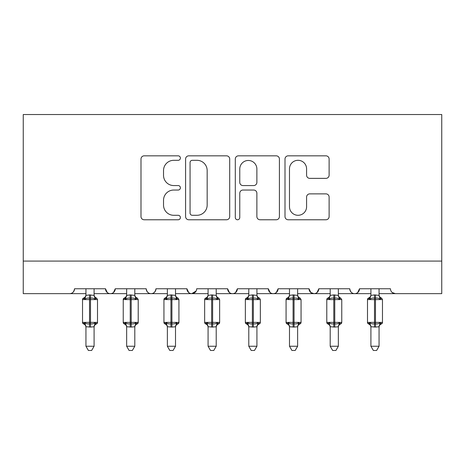 <?xml version="1.0" encoding="UTF-8"?>
<svg xmlns="http://www.w3.org/2000/svg" width="465" height="465" viewBox="0 0 465 465"><rect width="100%" height="100%" fill="white"/><g stroke="black" fill="none" stroke-linecap="round" stroke-linejoin="round"><path stroke-width="0.7" d="M180.391 158.071A2.238 2.238 0 0 0 178.153 155.833L144.191 155.833A3.197 3.197 0 0 0 140.994 159.03L140.994 216.574A3.197 3.197 0 0 0 144.191 219.771L178.153 219.771A2.238 2.238 0 0 0 180.391 217.533A2.238 2.238 0 0 0 178.153 215.295L173.759 215.295A10.23 10.23 0 0 1 163.529 205.065L163.529 200.27A10.23 10.23 0 0 1 173.759 190.04L178.153 190.04A2.238 2.238 0 0 0 180.391 187.802A2.238 2.238 0 0 0 178.153 185.564L173.759 185.564A10.23 10.23 0 0 1 163.529 175.334L163.529 170.539A10.23 10.23 0 0 1 173.759 160.309L178.153 160.309A2.238 2.238 0 0 0 180.391 158.071M325.924 178.368A3.197 3.197 0 0 0 329.121 175.171L329.121 159.03A3.197 3.197 0 0 0 325.924 155.833L288.201 155.833A3.197 3.197 0 0 0 285.004 159.03L285.004 216.574A3.197 3.197 0 0 0 288.201 219.771L325.924 219.771A3.197 3.197 0 0 0 329.121 216.574L329.121 197.073A3.197 3.197 0 0 0 325.924 193.876L309.783 193.876A3.197 3.197 0 0 0 306.586 197.073L306.586 206.739A8.55 8.55 0 0 1 298.036 215.295A8.55 8.55 0 0 1 289.48 206.739L289.48 168.859A8.55 8.55 0 0 1 298.036 160.309A8.55 8.55 0 0 1 306.586 168.859L306.586 175.171A3.197 3.197 0 0 0 309.783 178.368L325.924 178.368M23.25 261.08L441.75 261.08L441.75 114.524L23.25 114.524L23.25 293.648L69.657 293.648C72.249 293.741 73.877 292.113 74.545 288.759L105.485 288.759L107.27 292.537M229.704 159.03A3.197 3.197 0 0 0 226.507 155.833L188.784 155.833A3.197 3.197 0 0 0 185.587 159.03L185.587 216.574A3.197 3.197 0 0 0 188.784 219.771L226.507 219.771A3.197 3.197 0 0 0 229.704 216.574L229.704 159.03M238.493 155.833L276.216 155.833A3.197 3.197 0 0 1 279.413 159.03L279.413 216.574A3.197 3.197 0 0 1 276.216 219.771L260.075 219.771A3.197 3.197 0 0 1 256.878 216.574L256.878 193.237A3.197 3.197 0 0 0 253.681 190.04L242.968 190.04A3.197 3.197 0 0 0 239.771 193.237L239.771 217.533A2.238 2.238 0 0 1 237.534 219.771A2.238 2.238 0 0 1 235.296 217.533L235.296 159.03A3.197 3.197 0 0 1 238.493 155.833M94.087 293.648L110.368 293.648C107.781 293.741 106.148 292.113 105.485 288.759A4.883 4.883 0 0 0 110.368 293.648A4.883 4.883 0 0 0 115.256 288.759L146.196 288.759A4.883 4.883 0 0 0 151.079 293.648A4.883 4.883 0 0 0 155.967 288.759L186.907 288.759A4.883 4.883 0 0 0 191.789 293.648A4.883 4.883 0 0 0 196.678 288.759L227.618 288.759A4.883 4.883 0 0 0 232.5 293.648A4.883 4.883 0 0 0 237.382 288.759L268.322 288.759A4.883 4.883 0 0 0 273.211 293.648A4.883 4.883 0 0 0 278.093 288.759L309.033 288.759A4.883 4.883 0 0 0 313.922 293.648A4.883 4.883 0 0 0 318.804 288.759L349.744 288.759A4.883 4.883 0 0 0 354.632 293.648A4.883 4.883 0 0 0 359.515 288.759L390.455 288.759A4.883 4.883 0 0 0 395.343 293.648L392.193 292.497M338.346 293.648L354.632 293.648C357.219 293.741 358.852 292.113 359.515 288.759L357.73 292.537M297.635 293.648L313.922 293.648C316.514 293.741 318.141 292.113 318.804 288.759L317.02 292.537M309.033 288.759L310.823 292.537M256.924 293.648L273.211 293.648C275.803 293.741 277.431 292.113 278.093 288.759L276.309 292.537M289.492 293.648L273.211 293.648C270.618 293.741 268.991 292.113 268.322 288.759L270.113 292.537M216.213 293.648L232.5 293.648C235.092 293.741 236.72 292.113 237.382 288.759L235.598 292.537M248.787 293.648L232.5 293.648C229.908 293.741 228.28 292.113 227.618 288.759L229.402 292.537M175.508 293.648L191.789 293.648C189.197 293.741 187.569 292.113 186.907 288.759L188.691 292.537M126.654 293.648L110.368 293.648C112.96 293.741 114.588 292.113 115.256 288.759L113.472 292.537M441.75 261.08L441.75 293.648L379.056 293.648M69.657 293.648C72.249 293.741 73.883 292.113 74.545 288.759A4.883 4.883 0 0 1 69.657 293.648L85.944 293.648M134.798 293.648L151.079 293.648C153.671 293.741 155.298 292.113 155.967 288.759M167.365 293.648L151.079 293.648C148.486 293.741 146.859 292.113 146.196 288.759M208.076 293.648L191.789 293.648L196.149 290.974M330.202 293.648L313.922 293.648L310.777 292.497M370.913 293.648L354.632 293.648C352.04 293.741 350.412 292.113 349.744 288.759M192.301 160.309A2.238 2.238 0 0 0 190.063 162.547L190.063 213.057A2.238 2.238 0 0 0 192.301 215.295L196.933 215.295A10.23 10.23 0 0 0 207.163 205.065L207.163 170.539A10.23 10.23 0 0 0 196.933 160.309L192.301 160.309M256.878 169.022A8.55 8.55 0 0 0 248.322 160.466A8.55 8.55 0 0 0 239.771 169.022L239.771 182.367A3.197 3.197 0 0 0 242.968 185.564L253.681 185.564A3.197 3.197 0 0 0 256.878 182.367L256.878 169.022M94.087 295.217L94.087 295.217A3.581 3.418 180 0 0 95.964 298.222L95.267 299.274C93.942 298.274 92.349 297.891 90.501 298.123L89.524 298.123C87.676 297.891 86.089 298.274 84.764 299.274L83.595 298.059A1.627 1.627 0 0 0 82.526 299.588L82.526 322.39A1.627 1.627 0 0 0 83.595 323.919L82.526 322.39L97.505 322.39L97.505 299.588L96.435 298.059C94.959 297.426 94.174 296.304 94.087 294.7C94.174 296.304 94.959 297.426 96.435 298.059A1.627 1.627 0 0 1 96.906 298.327M97.505 322.39A1.627 1.627 0 0 1 96.435 323.919C94.959 324.553 94.174 325.674 94.087 327.279C94.174 325.674 94.959 324.553 96.435 323.919L97.505 322.39M85.944 288.759L85.944 295.385L89.524 294.903L94.087 295.385L94.087 288.759M85.944 327.279C85.856 325.674 85.072 324.553 83.595 323.919L84.764 322.704C86.089 323.704 87.676 324.088 89.524 323.855L90.501 323.855C92.349 324.088 93.942 323.704 95.267 322.704L95.964 323.756A3.581 3.418 0 0 0 94.087 326.761L90.501 327.075L85.944 326.738A3.581 3.418 0 0 0 84.06 323.756M94.087 326.738L94.087 346.245L85.944 346.245L85.944 326.738M85.944 295.217L85.944 295.217A3.581 3.418 180 0 1 84.06 298.222L83.595 298.059L82.526 299.588L89.524 299.588L89.524 294.903M95.267 299.274L94.087 295.24M84.764 299.274L85.944 295.385M84.764 322.704L85.944 326.593M95.267 322.704L94.087 326.593M94.087 346.245L91.64 350.476L88.391 350.476L85.944 346.245M134.798 295.217L134.798 295.217A3.581 3.418 180 0 0 136.675 298.222L135.978 299.274C134.652 298.274 133.06 297.891 131.211 298.123L130.235 298.123C128.387 297.891 126.8 298.274 125.474 299.274L124.3 298.059A1.627 1.627 0 0 0 123.237 299.588L123.237 322.39A1.627 1.627 0 0 0 124.3 323.919L123.237 322.39L138.215 322.39L138.215 299.588L137.146 298.059C135.664 297.426 134.885 296.304 134.798 294.7C134.885 296.304 135.664 297.426 137.146 298.059A1.627 1.627 0 0 1 137.617 298.327M138.215 322.39A1.627 1.627 0 0 1 137.146 323.919C135.664 324.553 134.885 325.674 134.798 327.279C134.885 325.674 135.664 324.553 137.146 323.919L138.215 322.39M126.654 288.759L126.649 295.385L130.235 294.903L134.798 295.385L134.798 288.759M175.508 295.217L175.508 295.217A3.581 3.418 180 0 0 177.386 298.222L176.688 299.274C175.357 298.274 173.77 297.891 171.922 298.123L170.946 298.123C169.097 297.891 167.51 298.274 166.185 299.274L165.011 298.059A1.627 1.627 0 0 0 163.942 299.588L163.942 322.39A1.627 1.627 0 0 0 165.011 323.919L163.942 322.39L178.926 322.39L178.926 299.588L177.857 298.059C176.375 297.426 175.59 296.304 175.508 294.7C175.59 296.304 176.375 297.426 177.857 298.059A1.627 1.627 0 0 1 178.328 298.327M178.926 322.39A1.627 1.627 0 0 1 177.857 323.919C176.375 324.553 175.59 325.674 175.508 327.279C175.59 325.674 176.375 324.553 177.857 323.919L178.926 322.39M167.365 288.759L167.359 295.385L170.946 294.903L175.508 295.385L175.508 288.759M216.213 295.217L216.213 295.217A3.581 3.418 180 0 0 218.097 298.222L217.399 299.274C216.068 298.274 214.481 297.891 212.633 298.123L211.656 298.123C209.808 297.891 208.221 298.274 206.89 299.274L205.722 298.059A1.627 1.627 0 0 0 204.652 299.588L204.652 322.39A1.627 1.627 0 0 0 205.722 323.919L204.652 322.39L219.637 322.39L219.637 299.588L218.567 298.059C217.085 297.426 216.301 296.304 216.213 294.7C216.301 296.304 217.085 297.426 218.567 298.059A1.627 1.627 0 0 1 219.038 298.327M219.637 322.39A1.627 1.627 0 0 1 218.567 323.919C217.085 324.553 216.301 325.674 216.213 327.279C216.301 325.674 217.085 324.553 218.567 323.919L219.637 322.39M208.076 288.759L208.07 295.385L211.656 294.903L216.219 295.385L216.213 288.759M256.924 295.217L256.924 295.217A3.581 3.418 180 0 0 258.807 298.222L258.11 299.274C256.779 298.274 255.192 297.891 253.344 298.123L252.367 298.123C250.519 297.891 248.932 298.274 247.601 299.274L246.433 298.059A1.627 1.627 0 0 0 245.363 299.588L245.363 322.39A1.627 1.627 0 0 0 246.433 323.919L245.363 322.39L260.348 322.39L260.348 299.588L259.278 298.059C257.796 297.426 257.011 296.304 256.924 294.7C257.011 296.304 257.796 297.426 259.278 298.059A1.627 1.627 0 0 1 259.743 298.327M260.255 322.919A1.627 1.627 0 0 1 259.278 323.919C257.796 324.553 257.011 325.674 256.924 327.279C257.011 325.674 257.796 324.553 259.278 323.919L260.348 322.39M248.787 288.759L248.781 295.385L252.367 294.903L256.93 295.385L256.924 288.759M126.654 327.279C126.567 325.674 125.783 324.553 124.3 323.919L125.474 322.704C126.8 323.704 128.387 324.088 130.235 323.855L131.211 323.855C133.06 324.088 134.652 323.704 135.978 322.704L136.675 323.756A3.581 3.418 0 0 0 134.798 326.761L131.211 327.075L126.654 326.738A3.581 3.418 0 0 0 124.771 323.756M134.798 326.738L134.798 346.245L126.654 346.245L126.654 326.738M126.654 295.217L126.654 295.217A3.581 3.418 180 0 1 124.771 298.222L124.3 298.059L123.237 299.588L130.235 299.588L130.235 294.903M135.978 299.274L134.798 295.24M125.474 299.274L126.649 295.385M125.474 322.704L126.649 326.593M135.978 322.704L134.798 326.593M134.798 346.245L132.351 350.476L129.096 350.476L126.654 346.245M167.365 327.279C167.278 325.674 166.493 324.553 165.011 323.919L166.185 322.704C167.51 323.704 169.097 324.088 170.946 323.855L171.922 323.855C173.77 324.088 175.357 323.704 176.688 322.704L177.386 323.756A3.581 3.418 0 0 0 175.508 326.761L171.922 327.075L167.365 326.738A3.581 3.418 0 0 0 165.482 323.756M175.508 326.738L175.508 346.245L167.365 346.245L167.365 326.738M167.365 295.217L167.365 295.217A3.581 3.418 180 0 1 165.482 298.222L165.011 298.059L163.942 299.588L170.946 299.588L170.946 294.903M176.688 299.274L175.508 295.24M166.185 299.274L167.359 295.385M166.185 322.704L167.359 326.593M176.688 322.704L175.508 326.593M175.508 346.245L173.061 350.476L169.806 350.476L167.365 346.245M208.076 327.279C207.989 325.674 207.204 324.553 205.722 323.919L206.89 322.704C208.221 323.704 209.808 324.088 211.656 323.855L212.633 323.855C214.481 324.088 216.068 323.704 217.399 322.704L218.097 323.756A3.581 3.418 0 0 0 216.213 326.761L212.633 327.075L208.076 326.738A3.581 3.418 0 0 0 206.193 323.756M216.213 326.738L216.213 346.245L208.076 346.245L208.076 326.738M208.076 295.217L208.076 295.217A3.581 3.418 180 0 1 206.193 298.222L205.722 298.059L204.652 299.588L211.656 299.588L211.656 294.903M217.399 299.274L216.213 295.24M206.89 299.274L208.07 295.385M206.89 322.704L208.07 326.593M217.399 322.704L216.219 326.593M216.213 346.245L213.772 350.476L210.517 350.476L208.076 346.245M248.787 327.279C248.699 325.674 247.915 324.553 246.433 323.919L247.601 322.704C248.932 323.704 250.519 324.088 252.367 323.855L253.344 323.855C255.192 324.088 256.779 323.704 258.11 322.704L258.807 323.756A3.581 3.418 0 0 0 256.924 326.761L253.344 327.075L248.787 326.738A3.581 3.418 0 0 0 246.903 323.756M256.924 326.738L256.924 346.245L248.787 346.245L248.787 326.738M248.787 295.217L248.787 295.217A3.581 3.418 180 0 1 246.903 298.222L246.433 298.059L245.363 299.588L252.367 299.588L252.367 294.903M258.11 299.274L256.924 295.24M247.601 299.274L248.781 295.385M256.93 295.385L257.441 297.437M247.601 322.704L248.781 326.593M258.11 322.704L256.93 326.593M256.924 346.245L254.483 350.476L251.228 350.476L248.787 346.245M297.635 295.217L297.635 295.217A3.581 3.418 180 0 0 299.518 298.222L298.815 299.274C297.49 298.274 295.903 297.891 294.054 298.123L293.078 298.123C291.23 297.891 289.643 298.274 288.312 299.274L287.143 298.059A1.627 1.627 0 0 0 286.074 299.588L286.074 322.39A1.627 1.627 0 0 0 287.143 323.919L286.074 322.39L301.058 322.39L301.058 299.588L299.989 298.059C298.507 297.426 297.722 296.304 297.635 294.7C297.722 296.304 298.507 297.426 299.989 298.059A1.627 1.627 0 0 1 300.454 298.327M300.965 322.919A1.627 1.627 0 0 1 299.989 323.919C298.507 324.553 297.722 325.674 297.635 327.279C297.722 325.674 298.507 324.553 299.989 323.919L301.058 322.39M289.492 288.759L289.492 295.385L293.078 294.903L297.641 295.385L297.635 288.759M289.492 327.279C289.41 325.674 288.626 324.553 287.143 323.919L288.312 322.704C289.643 323.704 291.23 324.088 293.078 323.855L294.054 323.855C295.903 324.088 297.49 323.704 298.815 322.704L299.518 323.756A3.581 3.418 0 0 0 297.635 326.761L294.054 327.075L289.492 326.738A3.581 3.418 0 0 0 287.614 323.756M297.635 326.738L297.635 346.245L289.492 346.245L289.492 326.738M289.492 295.217L289.492 295.217A3.581 3.418 180 0 1 287.614 298.222L287.143 298.059L286.074 299.588L293.078 299.588L293.078 294.903M298.815 299.274L297.635 295.24M288.312 299.274L289.492 295.385M297.641 295.385L298.152 297.437M288.312 322.704L289.492 326.593M298.815 322.704L297.641 326.593M297.635 346.245L295.194 350.476L291.939 350.476L289.492 346.245M341.676 322.919A1.627 1.627 0 0 1 340.7 323.919C339.218 324.553 338.433 325.674 338.346 327.279C338.433 325.674 339.218 324.553 340.7 323.919L341.763 322.39L341.763 299.588L326.785 299.588A1.627 1.627 0 0 1 327.854 298.059L328.325 298.222L327.854 298.059L326.785 299.588L326.785 322.39A1.627 1.627 0 0 0 327.854 323.919L329.022 322.704C330.348 323.704 331.94 324.088 333.789 323.855L334.765 323.855C336.614 324.088 338.2 323.704 339.526 322.704L340.229 323.756A3.581 3.418 0 0 0 338.346 326.761L334.765 327.075L330.202 326.738A3.581 3.418 0 0 0 328.325 323.756M330.202 288.759L330.202 295.385L333.789 294.903L338.351 295.385L338.346 288.759M338.346 295.217L338.346 295.217A3.581 3.418 180 0 0 340.229 298.222L339.526 299.274C338.2 298.274 336.614 297.891 334.765 298.123L333.789 298.123C331.94 297.891 330.348 298.274 329.022 299.274L328.325 298.222A3.581 3.418 180 0 0 330.202 295.217L330.202 295.217M338.346 326.738L338.346 346.245L330.202 346.245L330.202 326.738M339.526 299.274L338.346 295.24M329.022 299.274L330.202 295.385M338.351 295.385L338.863 297.437M329.022 322.704L330.202 326.593M339.526 322.704L338.351 326.593M338.346 346.245L335.904 350.476L332.649 350.476L330.202 346.245M379.056 295.217L379.056 295.217A3.581 3.418 180 0 0 380.94 298.222L380.236 299.274C378.911 298.274 377.324 297.891 375.476 298.123L374.499 298.123C372.651 297.891 371.058 298.274 369.733 299.274L368.565 298.059A1.627 1.627 0 0 0 367.495 299.588L367.495 322.39A1.627 1.627 0 0 0 368.565 323.919L367.495 322.39L382.474 322.39L382.474 299.588L381.405 298.059C379.928 297.426 379.144 296.304 379.056 294.7C379.144 296.304 379.928 297.426 381.405 298.059A1.627 1.627 0 0 1 381.875 298.327M382.387 322.919A1.627 1.627 0 0 1 381.405 323.919C379.928 324.553 379.144 325.674 379.056 327.279C379.144 325.674 379.928 324.553 381.405 323.919L382.474 322.39M370.913 288.759L370.913 295.385L374.499 294.903L379.056 295.385L379.056 288.759M370.913 327.279C370.826 325.674 370.041 324.553 368.565 323.919L369.733 322.704C371.058 323.704 372.651 324.088 374.499 323.855L375.476 323.855C377.324 324.088 378.911 323.704 380.236 322.704L380.94 323.756A3.581 3.418 0 0 0 379.056 326.761L375.476 327.075L370.913 326.738A3.581 3.418 0 0 0 369.036 323.756M379.056 326.738L379.056 346.245L370.913 346.245L370.913 326.738M370.913 295.217L370.913 295.217A3.581 3.418 180 0 1 369.036 298.222L368.565 298.059L367.495 299.588L374.499 299.588L374.499 294.903M380.236 299.274L379.056 295.24M369.733 299.274L370.913 295.385M379.056 295.385L379.574 297.437M369.733 322.704L370.913 326.593M380.236 322.704L379.056 326.593M379.056 346.245L376.609 350.476L373.36 350.476L370.913 346.245M97.505 299.588L89.524 299.588L89.524 327.075M90.501 327.075L90.501 294.903M138.215 299.588L130.235 299.588L130.235 327.075M131.211 327.075L131.211 294.903M178.926 299.588L170.946 299.588L170.946 327.075M171.922 327.075L171.922 294.903M219.637 299.588L211.656 299.588L211.656 327.075M212.633 327.075L212.633 294.903M260.348 299.588L252.367 299.588L252.367 327.075M253.344 327.075L253.344 294.903M301.058 299.588L293.078 299.588L293.078 327.075M294.054 327.075L294.054 294.903M333.789 294.903L333.789 327.075M330.202 327.279C330.115 325.674 329.336 324.553 327.854 323.919L326.785 322.39L341.763 322.39M334.765 327.075L334.765 294.903M382.474 299.588L374.499 299.588L374.499 327.075M375.476 327.075L375.476 294.903M82.526 322.39L82.526 299.588M83.595 298.059C85.072 297.426 85.856 296.304 85.944 294.7M124.3 298.059C125.783 297.426 126.567 296.304 126.654 294.7M163.942 322.39L163.942 299.588M165.011 298.059C166.493 297.426 167.278 296.304 167.365 294.7M204.652 322.39L204.652 299.588M205.722 298.059C207.204 297.426 207.989 296.304 208.076 294.7M245.363 322.39L245.363 299.588M246.433 298.059C247.915 297.426 248.699 296.304 248.787 294.7M286.074 322.39L286.074 299.588M287.143 298.059C288.626 297.426 289.41 296.304 289.492 294.7M340.7 298.059C339.218 297.426 338.433 296.304 338.346 294.7C338.433 296.304 339.218 297.426 340.7 298.059L341.763 299.588M327.854 298.059C329.336 297.426 330.115 296.304 330.202 294.7M367.495 322.39L367.495 299.588M368.565 298.059C370.041 297.426 370.826 296.304 370.913 294.7"/></g></svg>
